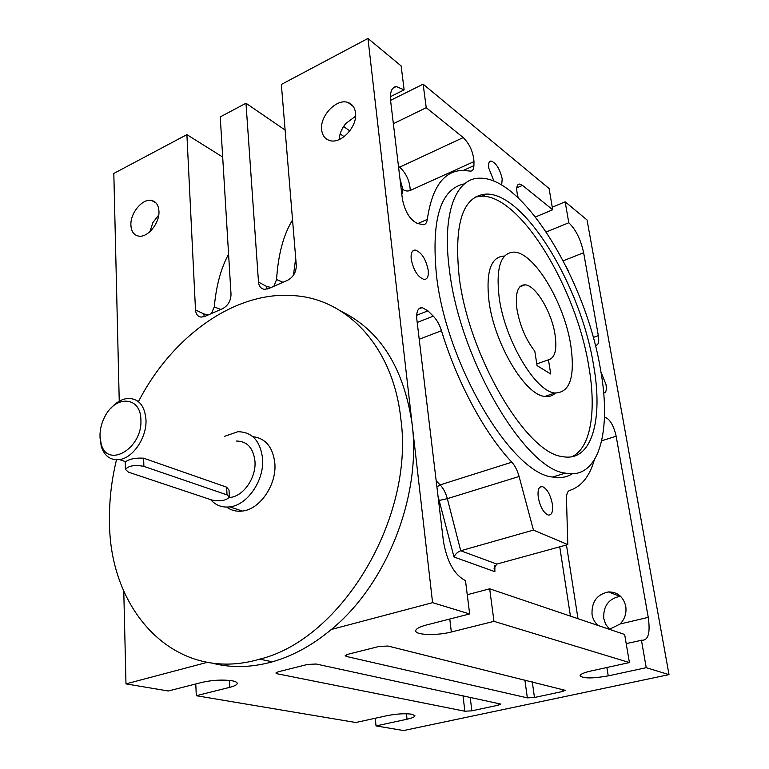<?xml version="1.0" encoding="UTF-8"?>
<svg xmlns="http://www.w3.org/2000/svg" width="769" height="769" viewBox="0 0 769 769"><rect width="100%" height="100%" fill="white"/><g stroke="black" fill="none" stroke-linecap="round" stroke-linejoin="round"><path stroke-width="1.15" d="M195.778 683.968L196.287 695.705L229.796 687.332C234.41 686.15 236.881 684.881 237.208 683.535C237.323 682.372 235.66 681.469 232.219 680.796C222.818 679.488 212.782 680.007 202.112 682.343L168.296 690.995L125.981 683.881L123.771 591.111M375.301 718.236L376.022 725.917L407.032 719.226C412.069 718.111 414.712 716.968 414.972 715.804L412.03 714.228C405.09 713.315 396.794 713.786 387.124 715.651L355.797 722.514L196.287 695.705M609.375 629.032L605.703 624.351L603.752 618.564C603.146 606.183 608.539 598.772 619.92 596.35L620.583 596.311M598.244 625.543C594.898 622.727 592.832 619.035 592.043 614.479C591.467 601.925 596.927 594.408 608.414 591.928C617.584 591.928 623.361 596.725 625.755 606.299C626.697 613.124 624.832 619.026 620.141 623.986L610.23 628.936L608.664 629.071M566.176 266.612L568.281 270.899M158.722 215.051L152.916 222.51L149.926 231.68M158.943 211.148C158.52 205.054 156.03 201.488 151.483 200.44C142.448 198.315 130.153 213.176 130.903 225.173C131.288 231.479 133.873 235.131 138.67 236.112C147.629 237.967 159.808 223.058 158.943 211.148M355.566 116.244L345.752 123.54C341.705 128.529 339.504 133.873 339.158 139.573M355.509 112.87C354.817 107.525 352.317 104.065 348.04 102.508C336.784 98.057 319.721 115.859 321.663 129.798C322.336 135.44 324.989 139.016 329.622 140.506C340.802 144.476 357.614 126.664 355.509 112.87M99.989 436.061L101.124 443.742C107.275 469.215 142.755 448.49 140.881 419.787C140.89 396.304 115.533 394.766 104.824 416.702C101.556 422.988 99.941 429.438 99.989 436.061M110.726 408.426C115.917 402.495 121.521 399.169 127.539 398.457C138.564 398.294 144.707 405.378 145.985 419.691C146.966 437.321 133.104 458.045 119.426 459.593C110.563 460.477 104.507 456.132 101.287 446.568L99.999 437.455M210.571 499.59C215.666 505.32 222.068 507.751 229.758 506.877C247.455 505.204 264.555 480.106 262.556 458.43C260.316 440.877 252.107 431.967 237.919 431.707L224.404 436.369M226.682 507.088C231.238 510.433 236.448 511.76 242.302 511.058C259.941 509.443 276.888 484.633 274.831 463.159C272.88 447.077 265.526 438.234 252.78 436.629M116.494 459.795C111.476 480.365 109.15 500.859 109.506 521.295C109.14 610.98 175.159 684.189 259.682 659.148C341.859 639.299 414.693 517.364 400.832 418.845C393.257 347.425 347.876 299.862 295.757 295.777C236.131 289.817 172.41 335.697 138.439 401.639M211.975 663.07C230.998 668.098 251.127 667.675 272.38 661.811C292.816 655.976 312.483 645.201 331.352 629.475C386.942 584.027 421.383 495.765 412.146 424.248L432.582 602.656L331.352 629.475M504.301 256.067C490.824 256.663 485.729 271.793 489.017 301.448C494.409 343.906 525.246 395.324 544.837 396.429C549.008 397.006 552.526 395.891 555.401 393.065M499.168 297.497C504.733 340.09 535.532 391.796 554.91 392.997C570.021 392.767 575.289 376.743 570.723 344.935C564.235 302.746 534.224 252.395 514.048 252.107C500.715 252.626 495.745 267.756 499.168 297.497M593.505 364.804C580.951 286.76 525.573 193.759 486.748 194.057C462.996 195.374 453.797 222.866 459.151 276.532C468.465 355.941 526.563 453.595 562.572 456.594C591.986 462.553 603.444 419.441 593.505 364.804M571.79 456.757C590.9 448.221 596.619 410.809 588.804 366.428C576.385 288.49 520.959 195.739 481.932 196.153L475.271 197.056M428.208 270.159C425.815 258.893 421.47 252.194 415.164 250.04C412.001 250.213 410.675 253.28 411.213 259.23C413.578 270.505 417.903 277.253 424.19 279.474C427.458 279.32 428.794 276.215 428.208 270.159M603.665 392.949L603.694 392.959C606.059 392.882 606.828 390.037 605.982 384.423L600.945 371.946M552.353 503.993C550.354 494.419 546.99 488.594 542.27 486.517C538.781 486.364 537.444 490.016 538.271 497.476C540.251 507.069 543.596 512.933 548.307 515.067C551.882 515.22 553.238 511.529 552.353 503.993M501.667 185.069L502.205 178.85C499.773 168.776 496.053 162.836 491.026 161.019C488.959 161.269 488.209 163.653 488.786 168.161L493.967 181.176M555.016 334.525C551.671 312.003 535.599 285.078 524.987 284.818C517.691 285.049 515.019 293.22 516.97 309.301C519.892 325.672 525.842 339.648 534.811 351.222L537.06 365.621L550.729 374.003L548.451 359.796C554.987 358.104 557.179 349.684 555.016 334.525M449.471 270.169C459.641 359.334 525.044 469.474 565.417 473.118C599.118 480.231 611.826 430.88 600.502 369.399C586.238 281.944 524.247 177.668 480.317 178.206C456.055 177.341 441.675 212.869 449.471 270.169M572.309 473.752C566.676 477.347 560.092 478.443 552.555 477.03C511.664 473.617 446.203 364.295 436.494 275.485C431.13 219.28 440.474 188.722 464.553 183.82M229.393 496.697L229.018 490.084L226.605 487.162L143.63 458.189C135.815 457.728 129.798 458.891 125.549 461.688L125.232 462.4M229.277 497.505L230.191 497.418C243.513 496.274 256.423 477.453 254.952 461.14C253.299 447.866 247.089 441.156 236.314 441.031M467.254 594.735L489.68 588.804L493.977 621.342L629.417 662.57L590.871 671.01C583.95 672.606 580.345 674.192 580.076 675.778C583.133 678.585 592.524 678.614 608.241 675.874L646.229 667.684L669.011 674.624L587.064 219.982L565.148 201.824L552.267 207.226M489.68 588.804L624.659 634.483L629.417 662.57M222.683 157.059L186.896 134.633L113.822 173.448L119.243 401.226M376.022 725.917L403.61 730.55L669.011 674.624M207.294 662.34L125.981 683.881M390.402 96.702L404.129 89.858L401.139 65.942L367.957 38.45L412.146 424.248C403.879 368.101 380.29 330.487 341.388 311.416M367.957 38.45L281.348 84.455L296.305 265.382C296.248 272.139 293.345 277.109 287.577 280.31L268.602 288.596L264.44 289.317C260.931 288.731 258.951 286.318 258.499 282.079L266.574 286.424L271.092 287.5M285.116 130.067L245.984 103.238L258.499 282.079M245.984 103.238L220.242 116.917L231.017 294.219C230.854 300.823 228.057 305.629 222.626 308.657L204.804 316.444L201.247 317.107C197.796 316.626 195.874 314.233 195.499 309.917L203.756 313.935L208.418 314.857M186.896 134.633L195.499 309.917M535.445 216.973L552.69 209.764L549.095 188.53L423.133 84.167L390.575 100.374M432.582 602.656L469.657 613.941L465.485 580.614C454.364 574.895 447.01 561.783 443.425 541.261L416.846 319.529C416.173 311.656 417.942 307.667 422.162 307.581L427.91 310.839L433.293 316.155C436.811 319.779 439.541 324.624 441.473 330.699C457.219 382.693 484.758 433.514 511.837 462.198C514.999 465.735 517.412 470.493 519.094 476.482L533.436 530.081L567.801 544.606L566.484 499.043C566.426 494.102 567.493 491.237 569.675 490.439C581.297 486.69 589.496 476.569 594.274 460.073M626.206 643.624L641.692 640.241C648.267 640.606 650.449 632.974 648.248 617.353L616.161 436.234L601.714 440.762M593.264 337.456L598.33 335.649L583.642 252.741C580.749 239.486 575.798 229.489 568.791 222.76L565.148 201.824M398.477 166.325L399.63 167.171L463.236 137.564C469.667 144.034 473.252 152.051 473.983 161.596L473.906 165.662C473.781 169.17 472.704 170.987 470.666 171.122L462.823 170.401C443.876 170.833 432.034 187.175 427.304 219.405C426.824 222.933 425.382 224.711 422.988 224.759L417.077 223.279C409.819 219.578 404.927 211.513 402.398 199.075L390.662 101.2C389.787 92.145 391.652 87.253 396.246 86.541L404.129 89.858M552.69 209.764L522.497 185.387L516.787 187.867M463.236 137.564L426.237 107.698L393.363 123.694M604.453 417.346L605.434 417.404C610.153 419.49 613.729 425.766 616.161 436.234M641.433 640.164L646.229 667.684M598.33 335.649C599.282 341.917 598.445 345.118 595.802 345.252L595.293 345.146M518.277 197.902L517.816 196.258C515.961 188.693 516.528 184.627 519.498 184.051L522.497 185.387M426.237 107.698L423.133 84.167M346.358 656.447L527.351 697.877L534.474 697.483L562.37 691.533L565.225 690.322L387.961 646.027L379.03 646.45L347.771 654.313L345.156 655.678L346.358 656.447L346.213 654.813M277.224 673.779L464.861 711.219L471.849 710.825L498.274 705.192L500.85 704.096L316.174 664.012L307.456 664.454L278.195 671.808L275.888 673L277.224 673.779L277.109 672.135M469.657 613.941L426.362 625.014C419.614 626.812 416.067 628.706 415.721 630.695C414.808 635.098 436.754 635.838 451.336 631.993L493.977 621.342M536.791 363.929L548.451 359.796M546.25 231.978L568.791 222.76M533.436 530.081L460.727 550.767L496.841 564.071L567.801 544.606M143.88 466.389C134.777 464.659 128.625 465.668 125.405 469.398L128.433 472.156L211.984 500.071C220.54 501.532 226.346 500.523 229.412 497.043L227.038 494.88L143.88 466.389L143.63 458.189M494.9 565.398L494.861 571.675L494.054 568.204L496.841 564.071M494.861 571.675L454.018 557.016C455.354 554.016 457.593 551.94 460.727 550.767L447.337 498.658L519.094 476.482M570.444 616.142L559.736 546.817M454.018 557.016L438.013 496.13M555.67 476.088L555.891 477.52M566.455 544.971L578 618.689M620.141 623.986L648.248 617.353M563.206 260.797L583.642 252.741M402.61 193.288L402.86 189.27L399.976 178.86M344.099 136.68L340.148 133.844M417.913 223.51L427.304 219.405M343.608 126.443L349.789 130.941M441.473 330.699L419.211 339.254M436.186 480.836L440.118 484.883L511.837 462.198M427.91 310.839L416.663 315.29M417.192 322.471L433.293 316.155M473.983 161.596L410.262 190.452C409.81 181.051 406.263 173.285 399.63 167.171L398.64 167.757M463.409 170.401L473.906 165.662M604.453 417.615L605.174 417.375M436.907 486.902L440.118 484.883C443.357 488.248 445.76 492.842 447.337 498.658L439.532 500.379M211.369 313.579L214.272 306.898C216.224 285.674 220.991 268.102 228.585 254.174M220.751 309.474L214.272 306.898M204.256 316.655L203.756 313.935M295.709 258.182L293.441 275.244M273.908 286.27L276.552 279.551C278.186 254.433 283.521 234.564 292.547 219.963M283.059 282.281L276.552 279.551M267.122 289.106L266.574 286.424M498.024 703.222L498.274 705.192M470.195 697.223L471.849 710.825M462.996 695.676L464.861 711.219M562.033 689.274L562.37 691.533M532.273 681.882L534.474 697.483M524.881 680.046L527.351 697.877M227.038 494.88L226.605 487.162M406.465 713.757L407.032 719.226M229.431 680.402L229.796 687.332M606.876 667.511L608.241 675.874M449.788 619.026L451.336 631.993M402.86 189.27C404.936 191.087 407.407 191.481 410.262 190.452M608.414 591.928L619.92 596.35M156.049 202.987L151.483 200.44M353.25 106.43L348.04 102.508M101.124 443.742L101.287 446.568M229.758 506.877L242.302 511.058M259.682 659.148L272.38 661.811M544.837 396.429L554.91 392.997M481.932 196.153L486.748 194.057M412.607 251.127L415.164 250.04M539.723 487.286L542.27 486.517M489.632 161.644L491.026 161.019M519.825 286.827L524.987 284.818M565.417 473.118L552.555 477.03M119.426 459.593L125.549 461.688M229.393 497.149L230.191 497.418M392.824 88.262L396.246 86.541M418.692 308.965L422.162 307.581M519.498 184.051L517.941 184.723M605.434 417.404L604.444 417.721M125.405 469.398L125.222 462.131"/></g></svg>
